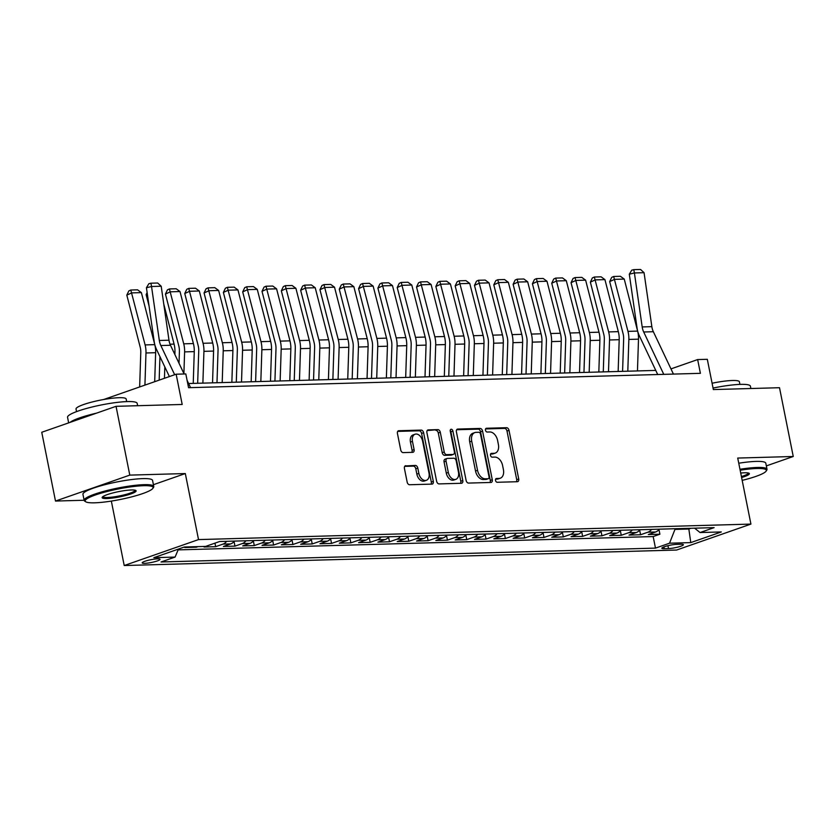 <?xml version="1.0" encoding="UTF-8"?>
<svg xmlns="http://www.w3.org/2000/svg" width="835" height="835" viewBox="0 0 835 835"><rect width="100%" height="100%" fill="white"/><g stroke="black" fill="none" stroke-linecap="round" stroke-linejoin="round"><path stroke-width="1.25" d="M495.52 480.428A1.952 1.294 70.8 0 0 497.222 482.275L517.366 481.711A2.787 1.847 70.8 0 0 517.742 481.638A2.787 1.847 70.8 0 0 518.723 478.956L509.006 430.349A2.787 1.847 70.8 0 0 506.574 427.697L486.429 428.261A1.952 1.294 70.8 0 0 486.168 428.313A1.952 1.294 70.8 0 0 485.479 430.192A1.952 1.294 70.8 0 0 487.181 432.039L489.79 431.966A8.924 5.908 70.8 0 1 497.587 440.442L498.391 444.491A8.924 5.908 70.8 0 1 495.27 453.081A8.924 5.908 70.8 0 1 494.059 453.311L491.45 453.384A1.952 1.294 70.8 0 0 491.189 453.426A1.952 1.294 70.8 0 0 490.5 455.305A1.952 1.294 70.8 0 0 492.201 457.162L494.811 457.089A8.924 5.908 70.8 0 1 502.607 465.554L503.411 469.614A8.924 5.908 70.8 0 1 500.29 478.204A8.924 5.908 70.8 0 1 499.079 478.424L496.47 478.497A1.952 1.294 70.8 0 0 496.199 478.549A1.952 1.294 70.8 0 0 495.52 480.428M144.695 563.343A9.091 1.399 168.7 0 0 154.579 561.746A9.091 1.399 168.7 0 0 160.028 559.325A9.091 1.399 168.7 0 0 157.544 558.855A9.091 1.399 168.7 0 0 147.659 560.452A9.091 1.399 168.7 0 0 142.201 562.884A9.091 1.399 168.7 0 0 144.695 563.343M405.779 465.7A2.787 1.847 70.8 0 0 405.403 465.763A2.787 1.847 70.8 0 0 404.422 468.445L407.156 482.087A2.787 1.847 70.8 0 0 409.588 484.738L431.956 484.112A2.787 1.847 70.8 0 0 432.342 484.039A2.787 1.847 70.8 0 0 433.313 481.357L423.606 432.739A2.787 1.847 70.8 0 0 421.164 430.098L398.796 430.724A2.787 1.847 70.8 0 0 398.41 430.787A2.787 1.847 70.8 0 0 397.439 433.48L400.727 449.95A2.787 1.847 70.8 0 0 403.169 452.601L412.74 452.33A2.787 1.847 70.8 0 0 413.116 452.257A2.787 1.847 70.8 0 0 414.097 449.574L412.459 441.402A7.452 4.937 70.8 0 1 415.078 434.221A7.452 4.937 70.8 0 1 422.604 441.12L429.002 473.121A7.452 4.937 70.8 0 1 426.393 480.302A7.452 4.937 70.8 0 1 418.857 473.403L417.792 468.07A2.787 1.847 70.8 0 0 415.36 465.429L405.058 465.951M766.342 465.899L793.25 456.495L779.504 387.711L713.351 389.569L707.308 359.3L697.642 359.572L700.398 373.329L188.564 387.69L185.808 373.934L176.154 374.205L103.717 399.495M153.421 484.697L185.318 473.549L129.79 475.115L116.044 406.321L182.197 404.464L176.154 374.205M185.318 473.549L198.521 539.587L750.916 524.088L676.621 550.035L124.217 565.535L198.521 539.587M793.25 456.495L737.722 458.06L750.916 524.088M466.118 480.438A2.787 1.847 70.8 0 0 468.55 483.079L490.917 482.453A2.787 1.847 70.8 0 0 491.304 482.39A2.787 1.847 70.8 0 0 492.274 479.697L482.557 431.09A2.787 1.847 70.8 0 0 480.125 428.438L457.757 429.065A2.787 1.847 70.8 0 0 457.371 429.138A2.787 1.847 70.8 0 0 456.401 431.82L466.118 480.438M461.442 483.277L439.064 483.903A2.787 1.847 70.8 0 1 436.632 481.263L426.915 432.645A2.787 1.847 70.8 0 1 427.896 429.962A2.787 1.847 70.8 0 1 428.271 429.889L437.853 429.628A2.787 1.847 70.8 0 1 440.285 432.269L444.22 451.986A2.787 1.847 70.8 0 0 446.662 454.637L453.008 454.459A2.787 1.847 70.8 0 0 453.395 454.386A2.787 1.847 70.8 0 0 454.365 451.704L450.263 431.173A1.952 1.294 70.8 0 1 450.952 429.294A1.952 1.294 70.8 0 1 452.914 431.1L462.799 480.532A2.787 1.847 70.8 0 1 461.818 483.214A2.787 1.847 70.8 0 1 461.442 483.277M129.79 475.115L55.496 501.052L41.75 432.269L116.044 406.321M186.424 546.956L184.754 547.541L196.34 547.217L196.235 546.685M211.265 544.441L204.074 546.998L215.66 546.674L214.96 543.147M226.65 541.31A11.356 8.329 88.4 0 1 222.987 544.107L230.71 543.898L223.383 546.455L234.969 546.132L234.05 541.508M245.97 540.767A11.356 8.329 88.4 0 1 242.307 543.575L250.03 543.355L242.703 545.913L254.289 545.589L253.36 540.965M265.279 540.224A11.356 8.329 88.4 0 1 261.616 543.032L269.34 542.813L262.013 545.37L273.598 545.046L272.68 540.422M284.599 539.692A11.356 8.329 88.4 0 1 280.936 542.489L288.659 542.27L281.332 544.827L292.918 544.503L291.989 539.88M303.909 539.149A11.356 8.329 88.4 0 1 300.245 541.946L307.969 541.727L300.642 544.284L312.227 543.961L311.309 539.337M323.228 538.606A11.356 8.329 88.4 0 1 319.565 541.404L327.289 541.184L319.962 543.742L331.547 543.418L330.618 538.794M342.538 538.064A11.356 8.329 88.4 0 1 338.874 540.861L346.598 540.642L339.271 543.199L350.857 542.875L349.938 538.251M361.858 537.521A11.356 8.329 88.4 0 1 358.194 540.318L365.918 540.099L358.591 542.656L370.176 542.332L369.247 537.719M381.167 536.978A11.356 8.329 88.4 0 1 377.503 539.775L385.227 539.556L377.9 542.124L389.486 541.79L388.567 537.176M400.487 536.435A11.356 8.329 88.4 0 1 396.823 539.233L404.547 539.013L397.22 541.581L408.806 541.247L407.877 536.634M419.796 535.893A11.356 8.329 88.4 0 1 416.133 538.69L423.856 538.481L416.529 541.038L428.115 540.715L427.196 536.091M439.116 535.35A11.356 8.329 88.4 0 1 435.452 538.147L443.176 537.938L435.849 540.495L447.435 540.172L446.506 535.548M458.425 534.807A11.356 8.329 88.4 0 1 454.762 537.604L462.486 537.396L455.158 539.953L466.744 539.629L465.826 535.005M477.745 534.264A11.356 8.329 88.4 0 1 474.082 537.072L481.805 536.853L474.478 539.41L486.064 539.086L485.135 534.463M497.055 533.732A11.356 8.329 88.4 0 1 493.391 536.529L501.115 536.31L493.788 538.867L505.373 538.544L504.455 533.92M516.374 533.189A11.356 8.329 88.4 0 1 512.711 535.986L520.435 535.767L513.107 538.324L524.693 538.001L523.764 533.377M535.684 532.646A11.356 8.329 88.4 0 1 532.02 535.444L539.744 535.225L532.417 537.782L544.003 537.458L543.084 532.834M555.004 532.104A11.356 8.329 88.4 0 1 551.34 534.901L559.064 534.682L551.737 537.239L563.322 536.915L562.393 532.292M574.313 531.561A11.356 8.329 88.4 0 1 570.649 534.358L578.373 534.139L571.046 536.696L582.632 536.373L581.713 531.749M593.633 531.018A11.356 8.329 88.4 0 1 589.969 533.815L597.693 533.596L590.366 536.164L601.952 535.83L601.023 531.217M612.942 530.476A11.356 8.329 88.4 0 1 609.279 533.273L617.002 533.054L609.675 535.621L621.261 535.287L620.342 530.674M632.262 529.933A11.356 8.329 88.4 0 1 628.598 532.73L636.322 532.511L628.995 535.078L640.581 534.755L647.908 532.187A11.356 8.329 -91.6 0 0 651.571 529.39M639.652 530.131L640.581 534.755M680.963 544.243L676.715 544.357A8.799 1.357 168.7 0 0 667.134 545.902A8.799 1.357 168.7 0 0 661.852 548.261A8.799 1.357 168.7 0 0 664.263 548.71L668.511 548.585A8.799 1.357 168.7 0 0 678.083 547.04A8.799 1.357 168.7 0 0 683.374 544.691A8.799 1.357 168.7 0 0 680.963 544.243M178.46 549.075L175.079 557.081L161.019 561.986L655.475 548.115L669.534 543.209L675.233 528.732M175.079 557.081L153.838 557.676L184.358 547.009L205.598 546.414L219.657 541.508L714.113 527.636L700.054 532.542L721.304 531.947L690.775 542.604L669.534 543.209M178.116 549.889L653.168 536.561L659.89 534.212L648.304 534.536L655.632 531.978A11.356 8.329 -91.6 0 0 659.295 529.171M628.598 532.73L621.261 535.287M609.279 533.273L601.952 535.83M589.969 533.815L582.632 536.373M570.649 534.358L563.322 536.915M551.34 534.901L544.003 537.458M532.02 535.444L524.693 538.001M512.711 535.986L505.373 538.544M493.391 536.529L486.064 539.086M474.082 537.072L466.744 539.629M454.762 537.604L447.435 540.172M435.452 538.147L428.115 540.715M416.133 538.69L408.806 541.247M396.823 539.233L389.486 541.79M377.503 539.775L370.176 542.332M358.194 540.318L350.857 542.875M338.874 540.861L331.547 543.418M319.565 541.404L312.227 543.961M300.245 541.946L292.918 544.503M280.936 542.489L273.598 545.046M261.616 543.032L254.289 545.589M242.307 543.575L234.969 546.132M222.987 544.107L215.66 546.674M198.01 546.633L196.34 547.217M675.369 529.39L688.885 529.014L690.973 528.284M688.75 528.346L690.775 542.604M111.337 501.083L124.217 565.535M55.496 501.052L84.126 500.248M655.767 370.416L188.626 383.526M697.642 359.572L670.975 368.893M658.972 529.588L659.89 534.212M653.168 536.561L655.475 548.115M694.616 528.19L700.054 532.542M636.322 532.511A11.356 8.329 -91.6 0 0 639.986 529.714M617.002 533.054A11.356 8.329 -91.6 0 0 620.666 530.256M597.693 533.596A11.356 8.329 -91.6 0 0 601.357 530.799M578.373 534.139A11.356 8.329 -91.6 0 0 582.037 531.342M559.064 534.682A11.356 8.329 -91.6 0 0 562.727 531.885M539.744 535.225A11.356 8.329 -91.6 0 0 543.408 532.427M520.435 535.767A11.356 8.329 -91.6 0 0 524.098 532.97M501.115 536.31A11.356 8.329 -91.6 0 0 504.778 533.513M481.805 536.853A11.356 8.329 -91.6 0 0 485.469 534.056M462.486 537.396A11.356 8.329 -91.6 0 0 466.149 534.598M443.176 537.938A11.356 8.329 -91.6 0 0 446.84 535.141M423.856 538.481A11.356 8.329 -91.6 0 0 427.52 535.673M404.547 539.013A11.356 8.329 -91.6 0 0 408.211 536.216M385.227 539.556A11.356 8.329 -91.6 0 0 388.891 536.759M365.918 540.099A11.356 8.329 -91.6 0 0 369.581 537.302M346.598 540.642A11.356 8.329 -91.6 0 0 350.262 537.844M327.289 541.184A11.356 8.329 -91.6 0 0 330.952 538.387M307.969 541.727A11.356 8.329 -91.6 0 0 311.632 538.93M288.659 542.27A11.356 8.329 -91.6 0 0 292.323 539.473M269.34 542.813A11.356 8.329 -91.6 0 0 273.003 540.015M250.03 543.355A11.356 8.329 -91.6 0 0 253.694 540.558M230.71 543.898A11.356 8.329 -91.6 0 0 234.374 541.101M211.401 544.441A11.356 8.329 -91.6 0 0 212.08 544.159M495.604 479.165L497.065 479.123A8.924 5.908 70.8 0 0 498.276 478.904L500.29 478.204M495.27 453.081L493.266 453.791A8.924 5.908 70.8 0 1 492.045 454.01L490.583 454.052M516.458 481.732A2.787 1.847 70.8 0 0 516.719 479.655L507.002 431.048A2.787 1.847 70.8 0 0 504.57 428.397L485.563 428.929M490.009 482.484A2.787 1.847 70.8 0 0 490.27 480.396L480.553 431.789A2.787 1.847 70.8 0 0 478.121 429.138L456.661 429.743M488.078 478.726A1.952 1.294 70.8 0 0 488.339 478.685A1.952 1.294 70.8 0 0 489.028 476.806L480.501 434.127A1.952 1.294 70.8 0 0 478.799 432.279L476.044 432.353A8.924 5.908 70.8 0 0 474.833 432.572A8.924 5.908 70.8 0 0 471.712 441.172L477.536 470.335A8.924 5.908 70.8 0 0 485.333 478.81L488.078 478.726L486.074 479.436A1.952 1.294 70.8 0 0 486.335 479.384A1.952 1.294 70.8 0 0 486.575 479.259M474.833 432.572L472.829 433.281A8.924 5.908 70.8 0 0 469.698 441.872L471.712 441.172M486.074 479.436L483.319 479.509A8.924 5.908 70.8 0 1 475.533 471.034L469.698 441.872M427.176 430.568L437.853 429.628M451.725 454.908A2.787 1.847 70.8 0 1 451.38 455.085A2.787 1.847 70.8 0 1 451.004 455.158L444.648 455.336A2.787 1.847 70.8 0 1 442.216 452.685L438.281 432.979A2.787 1.847 70.8 0 0 435.839 430.328M460.534 483.308A2.787 1.847 70.8 0 0 460.784 481.231L450.91 431.81A1.952 1.294 70.8 0 0 450.222 430.442M448.311 472.443A7.452 4.937 70.8 0 0 455.837 479.342A7.452 4.937 70.8 0 0 458.457 472.161L456.202 460.889A2.787 1.847 70.8 0 0 453.77 458.238L447.414 458.415A2.787 1.847 70.8 0 0 447.038 458.488A2.787 1.847 70.8 0 0 446.057 461.17L448.311 472.443L446.308 473.142A7.452 4.937 70.8 0 0 453.833 480.041L455.837 479.342M445.41 459.114A2.787 1.847 70.8 0 0 445.024 459.187A2.787 1.847 70.8 0 0 444.053 461.87L446.057 461.17M446.308 473.142L444.053 461.87M426.393 480.302L424.378 481.012A7.452 4.937 70.8 0 1 416.853 474.113L415.788 468.779A2.787 1.847 70.8 0 0 413.346 466.128L404.683 466.368M415.078 434.221L413.064 434.92A7.452 4.937 70.8 0 0 410.455 442.101L412.459 441.402M411.832 452.351A2.787 1.847 70.8 0 0 412.083 450.274L410.455 442.101M431.048 484.133A2.787 1.847 70.8 0 0 431.309 482.056L421.591 433.438A2.787 1.847 70.8 0 0 419.16 430.797L397.7 431.392M624.246 279.078L614.581 279.349L609.675 281.593L611.7 277.377L613.662 276.479L620.415 276.291L624.246 279.078L637.627 331.098A21.303 15.614 88.4 0 1 638.504 339.156L637.46 370.938M613.662 276.479L627.972 331.37A21.303 15.614 88.4 0 1 628.849 339.427L627.805 371.21M622.586 371.356L623.651 338.989A14.195 10.406 -91.6 0 0 623.067 333.614L609.675 281.593M663.773 374.362L643.691 331.986A14.195 10.406 88.4 0 1 642.188 326.934L634.402 272.951L629.298 274.204L637.084 328.186A21.303 15.614 -91.6 0 0 639.339 335.764L657.709 374.529M673.438 374.09L653.346 331.714A14.195 10.406 88.4 0 1 651.853 326.662L644.056 272.69L634.402 272.951L633.796 269.653L640.549 269.465L644.056 272.69M629.298 274.204L631.751 270.154L633.796 269.653M742.179 480.365A34.642 5.354 168.7 0 0 766.092 471.17A34.642 5.354 168.7 0 0 756.865 468.498A34.642 5.354 168.7 0 0 740.154 470.23M739.956 469.27A35.498 5.48 -11.3 0 1 757.303 467.464A35.498 5.48 -11.3 0 1 767.01 469.27A35.498 5.48 -11.3 0 1 766.749 470.199L766.092 471.17M740.718 473.048A17.326 2.672 -11.3 0 1 744.611 472.777A17.326 2.672 -11.3 0 1 749.068 473.288A17.326 2.672 -11.3 0 1 741.616 477.536M713.048 388.056A35.498 5.48 -11.3 0 1 740.697 384.371A35.498 5.48 -11.3 0 1 750.404 386.177L750.874 388.515M712.088 383.234A25.561 3.945 -11.3 0 1 732.41 380.499A25.561 3.945 -11.3 0 1 739.392 381.793L739.914 384.392M738.756 463.216A35.498 5.48 -11.3 0 1 756.092 461.411A35.498 5.48 -11.3 0 1 765.799 463.216L767.01 469.27M741.417 476.566A16.47 2.547 168.7 0 0 748.358 473.017M94.626 502.816A34.642 5.354 168.7 0 0 129.822 497.347A34.642 5.354 168.7 0 0 152.847 488.371A34.642 5.354 168.7 0 0 143.63 485.699A34.642 5.354 168.7 0 0 103.53 492.452A34.642 5.354 168.7 0 0 85.734 501.783A34.642 5.354 168.7 0 0 94.626 502.816M85.734 501.783L84.752 501.146A35.498 5.48 -11.3 0 1 84.147 500.384A35.498 5.48 -11.3 0 1 105.45 490.917A35.498 5.48 -11.3 0 1 144.058 484.665A35.498 5.48 -11.3 0 1 153.776 486.471A35.498 5.48 -11.3 0 1 153.515 487.4L152.847 488.371M106.88 498.537A17.326 2.672 -11.3 0 1 102.267 497.201A17.326 2.672 -11.3 0 1 113.779 492.713A17.326 2.672 -11.3 0 1 131.377 489.978A17.326 2.672 -11.3 0 1 135.823 490.489A17.326 2.672 -11.3 0 1 126.93 495.155A17.326 2.672 -11.3 0 1 106.88 498.537M102.809 496.668A16.47 2.547 168.7 0 0 107.318 497.503A16.47 2.547 168.7 0 0 125.198 494.612A16.47 2.547 168.7 0 0 135.113 490.218M68.658 422.875L67.551 417.291A35.498 5.48 -11.3 0 1 88.844 407.824A35.498 5.48 -11.3 0 1 127.463 401.572A35.498 5.48 -11.3 0 1 137.17 403.378L137.639 405.716M76.549 411.613L76.027 409.014A25.561 3.945 -11.3 0 1 91.37 402.199A25.561 3.945 -11.3 0 1 119.165 397.7A25.561 3.945 -11.3 0 1 126.158 399.005L126.68 401.593M84.147 500.384L82.947 494.33A35.498 5.48 -11.3 0 1 104.239 484.864A35.498 5.48 -11.3 0 1 142.858 478.612A35.498 5.48 -11.3 0 1 152.565 480.417L153.776 486.471M69.994 422.406A35.498 5.48 -11.3 0 1 96.422 413.179M604.926 279.621L595.272 279.882L590.366 282.136L592.38 277.919L594.343 277.022L601.106 276.823L604.926 279.621L618.317 331.641A21.303 15.614 88.4 0 1 619.194 339.699L618.15 371.471M594.343 277.022L608.652 331.912A21.303 15.614 88.4 0 1 609.529 339.97L608.496 371.742M603.277 371.888L604.331 339.532A14.195 10.406 -91.6 0 0 603.747 334.157L590.366 282.136M585.617 280.153L575.952 280.424L571.046 282.668L573.071 278.462L575.033 277.564L581.786 277.366L585.617 280.153L598.998 332.184A21.303 15.614 88.4 0 1 599.874 340.242L598.831 372.013M575.033 277.564L589.343 332.455A21.303 15.614 88.4 0 1 590.22 340.513L589.176 372.285M583.957 372.431L585.022 340.064A14.195 10.406 -91.6 0 0 584.437 334.699L571.046 282.668M566.297 280.696L556.642 280.967L551.737 283.211L553.751 278.994L555.713 278.097L562.477 277.909L566.297 280.696L579.688 332.727A21.303 15.614 88.4 0 1 580.565 340.784L579.521 372.556M555.713 278.097L570.023 332.998A21.303 15.614 88.4 0 1 570.9 341.056L569.867 372.827M564.648 372.974L565.702 340.607A14.195 10.406 -91.6 0 0 565.118 335.242L551.737 283.211M546.988 281.238L537.322 281.51L532.417 283.754L534.442 279.537L536.404 278.639L543.157 278.452L546.988 281.238L560.368 333.259A21.303 15.614 88.4 0 1 561.245 341.327L560.202 373.099M536.404 278.639L550.714 333.53A21.303 15.614 88.4 0 1 551.591 341.598L550.547 373.37M545.328 373.516L546.393 341.15A14.195 10.406 -91.6 0 0 545.808 335.774L532.417 283.754M527.668 281.781L518.013 282.053L513.107 284.297L515.122 280.08L517.084 279.182L523.848 278.994L527.668 281.781L541.059 333.802A21.303 15.614 88.4 0 1 541.936 341.87L540.892 373.642M517.084 279.182L531.394 334.073A21.303 15.614 88.4 0 1 532.271 342.141L531.237 373.913M526.019 374.059L527.073 341.692A14.195 10.406 -91.6 0 0 526.488 336.317L513.107 284.297M508.358 282.324L498.693 282.595L493.788 284.839L495.813 280.623L497.775 279.725L504.528 279.537L508.358 282.324L521.739 334.344A21.303 15.614 88.4 0 1 522.616 342.402L521.572 374.184M497.775 279.725L512.085 334.616A21.303 15.614 88.4 0 1 512.961 342.674L511.918 374.456M506.699 374.602L507.764 342.235A14.195 10.406 -91.6 0 0 507.179 336.86L493.788 284.839M489.039 282.867L479.384 283.138L474.478 285.382L476.493 281.165L478.455 280.268L485.218 280.08L489.039 282.867L502.43 334.887A21.303 15.614 88.4 0 1 503.307 342.945L502.263 374.727M478.455 280.268L492.765 335.159A21.303 15.614 88.4 0 1 493.642 343.216L492.608 374.998M487.389 375.145L488.444 342.778A14.195 10.406 -91.6 0 0 487.859 337.403L474.478 285.382M469.729 283.409L460.064 283.681L455.158 285.925L457.183 281.708L459.146 280.81L465.899 280.623L469.729 283.409L483.11 335.43A21.303 15.614 88.4 0 1 483.987 343.488L482.943 375.27M459.146 280.81L473.455 335.701A21.303 15.614 88.4 0 1 474.332 343.759L473.288 375.541M468.07 375.687L469.134 343.321A14.195 10.406 -91.6 0 0 468.55 337.945L455.158 285.925M450.409 283.952L440.755 284.224L435.849 286.468L437.864 282.251L439.826 281.353L446.589 281.165L450.409 283.952L463.801 335.973A21.303 15.614 88.4 0 1 464.677 344.03L463.634 375.813M439.826 281.353L454.136 336.244A21.303 15.614 88.4 0 1 455.012 344.302L453.979 376.084M448.76 376.23L449.814 343.863A14.195 10.406 -91.6 0 0 449.23 338.488L435.849 286.468M431.1 284.495L421.435 284.766L416.529 287.01L418.554 282.794L420.516 281.896L427.269 281.708L431.1 284.495L444.481 336.515A21.303 15.614 88.4 0 1 445.358 344.573L444.314 376.355M420.516 281.896L434.826 336.787A21.303 15.614 88.4 0 1 435.703 344.845L434.659 376.627M429.44 376.773L430.505 344.406A14.195 10.406 -91.6 0 0 429.921 339.031L416.529 287.01M411.78 285.038L402.126 285.309L397.22 287.553L399.234 283.336L401.197 282.439L407.96 282.251L411.78 285.038L425.172 337.058A21.303 15.614 88.4 0 1 426.048 345.116L425.005 376.898M401.197 282.439L415.506 337.33A21.303 15.614 88.4 0 1 416.383 345.387L415.35 377.169M410.131 377.316L411.185 344.949A14.195 10.406 -91.6 0 0 410.601 339.574L397.22 287.553M392.471 285.58L382.806 285.852L377.9 288.096L379.925 283.879L381.887 282.981L388.64 282.783L392.471 285.58L405.852 337.601A21.303 15.614 88.4 0 1 406.728 345.659L405.685 377.441M381.887 282.981L396.197 337.872A21.303 15.614 88.4 0 1 397.074 345.93L396.03 377.702M390.811 377.858L391.876 345.492A14.195 10.406 -91.6 0 0 391.291 340.116L377.9 288.096M373.151 286.113L363.496 286.384L358.591 288.639L360.605 284.422L362.567 283.524L369.331 283.326L373.151 286.113L386.542 338.144A21.303 15.614 88.4 0 1 387.419 346.201L386.375 377.973M362.567 283.524L376.877 338.415A21.303 15.614 88.4 0 1 377.754 346.473L376.721 378.245M371.502 378.391L372.556 346.034A14.195 10.406 -91.6 0 0 371.972 340.659L358.591 288.639M353.842 286.655L344.177 286.927L339.271 289.171L341.296 284.965L343.258 284.057L350.011 283.869L353.842 286.655L367.223 338.686A21.303 15.614 88.4 0 1 368.099 346.744L367.056 378.516M343.258 284.057L357.568 338.958A21.303 15.614 88.4 0 1 358.445 347.016L357.401 378.787M352.182 378.933L353.247 346.567A14.195 10.406 -91.6 0 0 352.662 341.202L339.271 289.171M334.522 287.198L324.867 287.47L319.962 289.714L321.976 285.497L323.938 284.599L330.702 284.411L334.522 287.198L347.913 339.229A21.303 15.614 88.4 0 1 348.79 347.287L347.746 379.059M323.938 284.599L338.248 339.49A21.303 15.614 88.4 0 1 339.125 347.558L338.091 379.33M332.873 379.476L333.927 347.109A14.195 10.406 -91.6 0 0 333.342 341.745L319.962 289.714M315.212 287.741L305.547 288.012L300.642 290.256L302.667 286.04L304.629 285.142L311.382 284.954L315.212 287.741L328.593 339.761A21.303 15.614 88.4 0 1 329.47 347.83L328.426 379.601M304.629 285.142L318.939 340.033A21.303 15.614 88.4 0 1 319.815 348.101L318.772 379.873M313.553 380.019L314.618 347.652A14.195 10.406 -91.6 0 0 314.033 342.277L300.642 290.256M295.893 288.284L286.238 288.555L281.332 290.799L283.347 286.582L285.309 285.685L292.073 285.497L295.893 288.284L309.284 340.304A21.303 15.614 88.4 0 1 310.161 348.372L309.117 380.144M285.309 285.685L299.619 340.576A21.303 15.614 88.4 0 1 300.496 348.633L299.462 380.416M294.244 380.562L295.298 348.195A14.195 10.406 -91.6 0 0 294.713 342.82L281.332 290.799M276.583 288.827L266.918 289.098L262.013 291.342L264.037 287.125L266 286.228L272.753 286.04L276.583 288.827L289.964 340.847A21.303 15.614 88.4 0 1 290.841 348.905L289.797 380.687M266 286.228L280.31 341.118A21.303 15.614 88.4 0 1 281.186 349.176L280.142 380.958M274.924 381.104L275.988 348.738A14.195 10.406 -91.6 0 0 275.404 343.362L262.013 291.342M257.263 289.369L247.609 289.641L242.703 291.885L244.718 287.668L246.68 286.77L253.443 286.582L257.263 289.369L270.655 341.39A21.303 15.614 88.4 0 1 271.532 349.447L270.488 381.23M246.68 286.77L260.99 341.661A21.303 15.614 88.4 0 1 261.866 349.719L260.833 381.501M255.614 381.647L256.669 349.28A14.195 10.406 -91.6 0 0 256.084 343.905L242.703 291.885M237.954 289.912L228.289 290.183L223.383 292.427L225.408 288.211L227.37 287.313L234.124 287.125L237.954 289.912L251.335 341.933A21.303 15.614 88.4 0 1 252.212 349.99L251.168 381.772M227.37 287.313L241.68 342.204A21.303 15.614 88.4 0 1 242.557 350.262L241.513 382.044M236.295 382.19L237.359 349.823A14.195 10.406 -91.6 0 0 236.775 344.448L223.383 292.427M218.634 290.455L208.98 290.726L204.074 292.97L206.088 288.753L208.051 287.856L214.814 287.668L218.634 290.455L232.026 342.475A21.303 15.614 88.4 0 1 232.902 350.533L231.859 382.315M208.051 287.856L222.36 342.747A21.303 15.614 88.4 0 1 223.237 350.804L222.204 382.587M216.985 382.733L218.039 350.366A14.195 10.406 -91.6 0 0 217.455 344.991L204.074 292.97M199.325 290.998L189.66 291.269L184.754 293.513L186.779 289.296L188.741 288.399L195.494 288.211L199.325 290.998L212.706 343.018A21.303 15.614 88.4 0 1 213.583 351.076L212.539 382.858M188.741 288.399L203.051 343.289A21.303 15.614 88.4 0 1 203.928 351.347L202.884 383.129M197.665 383.275L198.73 350.909A14.195 10.406 -91.6 0 0 198.145 345.533L184.754 293.513M180.005 291.54L170.35 291.812L165.445 294.056L167.459 289.839L169.421 288.941L176.185 288.753L180.005 291.54L193.396 343.561A21.303 15.614 88.4 0 1 194.273 351.618L193.229 383.401M169.421 288.941L183.731 343.832A21.303 15.614 88.4 0 1 184.608 351.89L183.898 373.569M179.024 363.277L179.41 351.452A14.195 10.406 -91.6 0 0 178.826 346.076L165.445 294.056M163.754 303.992L174.077 344.103A21.303 15.614 88.4 0 1 174.953 352.161L174.88 354.531M164.819 366.93L164.453 378.286M147.336 294.035L146.125 294.598L147.117 292.521M149.068 306.017L146.125 294.598M159.172 380.134L159.944 356.639M141.376 292.615L131.721 292.887L126.816 295.131L128.83 290.924L130.792 290.027L137.556 289.829L141.376 292.615L154.767 344.646A21.303 15.614 88.4 0 1 155.644 352.704L154.694 381.699M130.792 290.027L145.102 344.918A21.303 15.614 88.4 0 1 145.979 352.975L144.925 385.102M139.654 386.949L140.781 352.527A14.195 10.406 -91.6 0 0 140.196 347.162L126.816 295.131M174.661 374.717L160.831 345.533A14.195 10.406 88.4 0 1 159.328 340.482L151.532 286.499L146.428 287.751L154.224 341.734A21.303 15.614 -91.6 0 0 156.469 349.312L169.39 376.564M184.097 373.976L170.486 345.262A14.195 10.406 88.4 0 1 168.983 340.21L161.197 286.228L151.532 286.499L150.926 283.201L157.69 283.013L161.197 286.228M190.568 387.628L187.071 380.259M146.428 287.751L148.88 283.702L150.926 283.201M647.908 532.187L655.632 531.978M667.937 545.704L668.511 548.585M663.909 546.915L664.263 548.71M497.065 479.123L499.079 478.424M492.045 454.01L494.059 453.311M504.57 428.397L506.574 427.697M507.002 431.048L509.006 430.349M516.719 479.655L518.723 478.956M457.037 429.315L457.757 429.065M478.121 429.138L480.125 428.438M480.553 431.789L482.557 431.09M490.27 480.396L492.274 479.697M475.533 471.034L477.536 470.335M483.319 479.509L485.333 478.81M427.551 430.14L428.271 429.889M438.281 432.979L440.285 432.269M442.216 452.685L444.22 451.986M444.648 455.336L446.662 454.637M451.004 455.158L453.008 454.459M450.91 431.81L452.914 431.1M460.784 481.231L462.799 480.532M413.346 466.128L415.36 465.429M415.788 468.779L417.792 468.07M416.853 474.113L418.857 473.403M412.083 450.274L414.097 449.574M398.076 430.975L398.796 430.724M419.16 430.797L421.164 430.098M421.591 433.438L423.606 432.739M431.309 482.056L433.313 481.357M637.627 331.098L627.972 331.37M638.504 339.156L628.849 339.427M643.691 331.986L653.346 331.714M642.188 326.934L651.853 326.662M618.317 331.641L608.652 331.912M619.194 339.699L609.529 339.97M598.998 332.184L589.343 332.455M599.874 340.242L590.22 340.513M579.688 332.727L570.023 332.998M580.565 340.784L570.9 341.056M560.368 333.259L550.714 333.53M561.245 341.327L551.591 341.598M541.059 333.802L531.394 334.073M541.936 341.87L532.271 342.141M521.739 334.344L512.085 334.616M522.616 342.402L512.961 342.674M502.43 334.887L492.765 335.159M503.307 342.945L493.642 343.216M483.11 335.43L473.455 335.701M483.987 343.488L474.332 343.759M463.801 335.973L454.136 336.244M464.677 344.03L455.012 344.302M444.481 336.515L434.826 336.787M445.358 344.573L435.703 344.845M425.172 337.058L415.506 337.33M426.048 345.116L416.383 345.387M405.852 337.601L396.197 337.872M406.728 345.659L397.074 345.93M386.542 338.144L376.877 338.415M387.419 346.201L377.754 346.473M367.223 338.686L357.568 338.958M368.099 346.744L358.445 347.016M347.913 339.229L338.248 339.49M348.79 347.287L339.125 347.558M328.593 339.761L318.939 340.033M329.47 347.83L319.815 348.101M309.284 340.304L299.619 340.576M310.161 348.372L300.496 348.633M289.964 340.847L280.31 341.118M290.841 348.905L281.186 349.176M270.655 341.39L260.99 341.661M271.532 349.447L261.866 349.719M251.335 341.933L241.68 342.204M252.212 349.99L242.557 350.262M232.026 342.475L222.36 342.747M232.902 350.533L223.237 350.804M212.706 343.018L203.051 343.289M213.583 351.076L203.928 351.347M193.396 343.561L183.731 343.832M194.273 351.618L184.608 351.89M174.077 344.103L170.037 344.218M174.953 352.161L173.774 352.193M154.767 344.646L145.102 344.918M155.644 352.704L145.979 352.975M160.831 345.533L170.486 345.262M159.328 340.482L168.983 340.21M486.335 479.384L488.339 478.685M451.38 455.085L453.395 454.386M445.024 459.187L447.038 458.488"/></g></svg>
